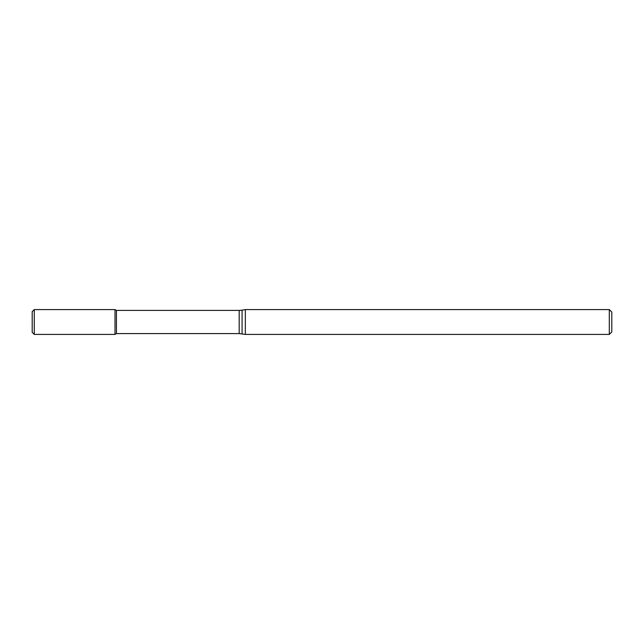 <?xml version="1.0" encoding="UTF-8"?>
<svg xmlns="http://www.w3.org/2000/svg" width="644" height="644" viewBox="0 0 644 644"><rect width="100%" height="100%" fill="white"/><g stroke="black" fill="none" stroke-linecap="round" stroke-linejoin="round"><path stroke-width="0.97" d="M609.313 334.421L609.313 309.579L611.8 312.066L611.8 331.934L609.313 334.421L245.348 334.421L239.198 333.592L116.435 333.592L115.002 334.421L115.002 309.579L34.269 309.579L34.269 334.421L32.2 332.352L32.2 311.648L34.269 309.579M116.435 333.592L116.435 310.408L115.002 309.579L115.002 334.421L34.269 334.421M245.348 334.421L245.348 309.579L242.08 310.158L242.08 333.842M239.198 333.592L239.198 310.408L116.435 310.408M239.198 310.408L242.08 310.158M609.313 309.579L245.348 309.579"/></g></svg>
